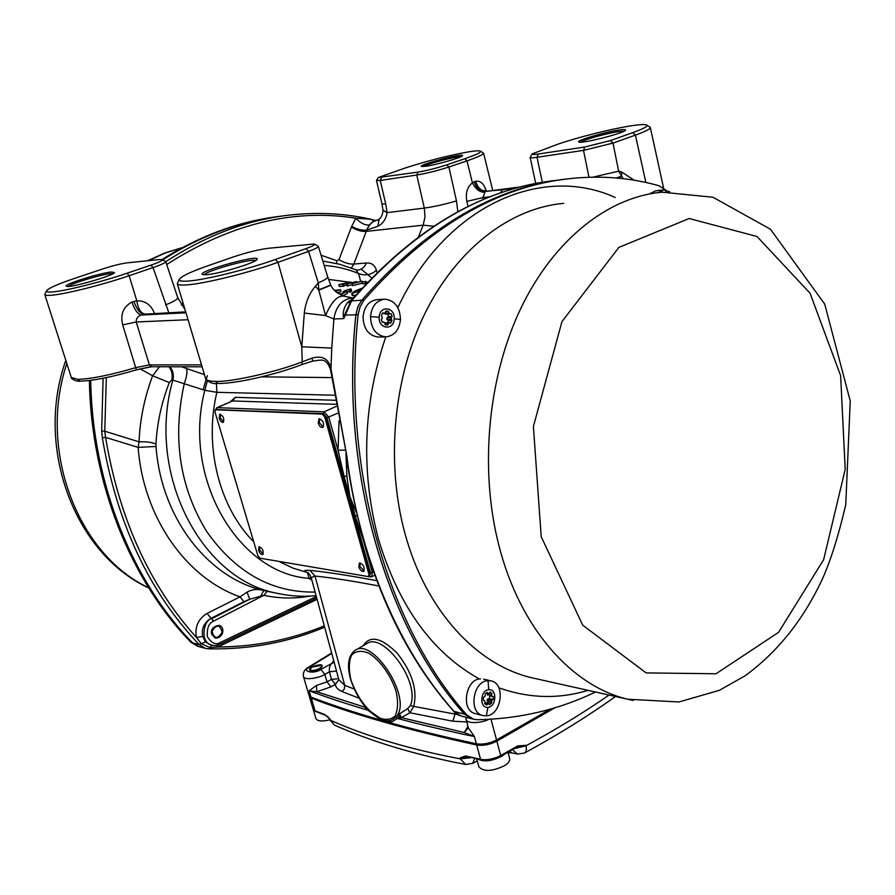 <?xml version="1.0" encoding="UTF-8"?>
<svg xmlns="http://www.w3.org/2000/svg" width="895" height="895" viewBox="0 0 895 895"><rect width="100%" height="100%" fill="white"/><g stroke="black" fill="none" stroke-linecap="round" stroke-linejoin="round"><path stroke-width="1.34" d="M90.708 380.341C92.386 483.177 132.393 581.437 192.526 642.834L199.205 646.705M317.098 599.359L217.821 647.007L210.012 647.577L208.893 648.864L205.302 648.327L199.115 644.557C149.006 591.808 116.742 522.87 102.321 437.744L101.672 430.987L103.093 378.272M282.182 216.042C241.493 220.629 201.666 235.228 162.7 259.852M165.788 261.72C206.969 234.904 248.967 219.275 291.792 214.834L291.792 214.834C318.553 212.081 344.441 213.457 369.456 218.973L374.915 220.416M472.47 718.942L464.427 714.199C386.125 626.847 339.418 468.633 355.886 314.794L357.832 306.828L361.793 300.172C426.389 226.905 495.125 186.462 568.001 178.855M557.54 180.242C485.358 187.413 417.629 226.513 354.353 297.565L351.623 300.709L343.736 318.609L343.266 315.969C343.053 310.934 344.407 306.627 347.316 303.047L353.715 297.778M314.358 243.977L268.019 248.318C258.219 249.627 246.539 252.535 233.002 257.044L208.032 265.714C191.53 271.498 182.043 275.917 179.571 278.971C178.418 280.873 181.361 281.567 188.397 281.041C205.201 279.911 247.993 269.328 275.436 259.46L306.045 248.597C312.59 246.226 315.364 244.682 314.358 243.977L318.329 246.27C318.441 247.266 315.197 248.967 308.596 251.394L277.998 262.313C249.235 272.695 204.306 283.793 186.731 284.912C180.846 285.337 177.691 284.934 177.288 283.693L205.57 378.473C206.309 380.33 209.575 381.304 215.382 381.371C229.802 382.445 276.913 371.906 302.23 361.848L301.794 346.79L331.776 348.088L330.949 368.639L346.835 456.058C359.6 559.106 399.942 650.81 454.157 711.503L460.981 715.944L471.229 718.651M316.438 685.503L316.785 691.779L309.088 690.761L316.438 685.503L327.022 681.822L331.486 679.406L329.427 671.832L324.84 674.394C321.327 677.235 304.602 681.14 303.439 676.519L309.043 695.404L310.979 697.127C331.765 705.014 355.225 712.733 381.348 720.285L366.357 709.053L365.484 708.09L366.133 707.8M217.541 645.217L217.821 647.007C255.377 646.738 290.864 639.69 324.281 625.84M366.681 708.415L366.357 709.053M367.789 709.511L382.333 719.815C387.882 721.661 392.267 720.799 395.478 717.219L396.854 715.642L399.293 718.237L397.302 718.428L392.223 721.672L387.49 722.041C414.083 729.559 443.707 736.82 476.375 743.801C482.774 744.763 489.498 743.488 496.546 739.952L550.313 709.131M395.478 717.219L397.302 718.428C420.762 724.681 446.471 730.734 474.417 736.574L464.259 732.513L467.906 726.471M310.61 670.825L309.435 669.952C309.446 666.115 323.587 663.15 321.976 665.925C323.341 668.341 311.426 672.29 310.61 670.825M331.754 653.417L309.648 667.01C300.205 671.407 314.223 674.494 320.891 669.426L334.126 662.166M211.701 634.432C210.459 629.565 212.876 626.545 218.951 625.37C224.891 626.287 224.343 637.967 215.371 638.135L211.701 634.432M552.271 708.56L496.076 740.859C489.621 744.092 483.468 745.266 477.606 744.371C444.96 737.39 415.347 730.13 388.766 722.612L382.624 720.855C356.512 713.304 333.052 705.573 312.265 697.686L311.773 697.474M466.687 721.952L452.87 721.213L409.876 712.756L401.452 717.667L464.259 732.513L468.242 727.903M352.317 284.666L347.115 286.02L346.589 284.107L356.456 281.567L353.648 283.133L362.083 281.175L352.205 283.726L354.991 281.981L346.589 284.107M362.33 283.156L352.585 285.662L352.059 283.737M335.524 291.267L340.447 289.678L340.973 291.625L337.471 292.743M341.644 295.093L341.431 294.287L346.891 291.479L347.428 293.448L343.02 295.697M350.504 292.15L349.967 290.181L349.296 290.226L349.833 292.184L351.701 291.088L351.164 289.13L350.381 288.951L344.43 290.83L342.841 292.184L344.743 292.251L341.868 293.728L339.339 293.884M347.059 292.117L349.531 291.434M362.151 288.224L354.89 290.987L351.735 293.538L352.272 295.529L353.066 295.764L356.311 294.824M365.283 283.625L362.509 283.804L361.994 281.88L365.854 281.433L361.994 281.88M343.624 284.062L344.139 285.975L343.143 286.277L339.362 286.523L338.836 284.621L350.885 281.947L342.617 284.364L338.836 284.621M346.801 284.901L344.049 285.639M334.562 395.243L216.892 392.312L204.821 390.298L172.847 380.084L171.728 380.073L169.3 382.568C161.469 402.862 157.039 423.346 155.987 444.032L156.032 446.482L138.154 447.366L105.576 437.398C119.236 518.787 149.521 585.475 196.419 637.464C194.629 626.959 198.164 618.96 207.036 613.444L240.073 596.831L247.042 592.121C252.3 589.257 257.861 588.731 263.734 590.532L271.219 592.121M311.975 580.452L309.021 578.349L307.477 572.531C302.89 570.876 303.696 570.149 309.894 570.361C327.805 572.207 350.079 575.653 376.728 580.687M243.295 506.861L229.064 459.191M230.138 401.889L235.329 397.358L335.356 400.266M345.94 453.631L346.902 476.509L349.8 496.322L356.109 511.962M378.764 585.979C353.256 581.079 332 577.767 314.984 576.056L311.203 577.599L338.892 679.764L344.72 685.301L314.984 576.056L309.894 570.361M363.079 645.843C369.993 634.991 381.371 637.475 397.223 653.294C412.103 672.1 417.607 689.799 413.736 706.39L457.826 714.613M181.528 366.782L204.418 374.625M215.382 381.371L217.753 383.429C234.848 383.966 274.53 375.05 301.783 364.657L302.23 361.848L311.986 358.145L312.623 361.121L302.007 364.511M321.07 255.243L336.878 260.713L339.004 259.662L351.668 226.435L355.863 218.19C293.381 208.367 230.339 223.817 166.716 264.517M646.85 125.076L650.329 127.482C650.452 128.925 645.474 131.464 635.394 135.1L613.019 143.077L583.518 150.382L537.034 157.285C532.67 157.923 530.388 157.956 530.176 157.386L532.189 153.884C531.775 154.622 533.812 154.678 538.287 154.018L584.793 147.015L610.435 140.571L632.81 132.628C643.762 128.679 648.394 126.139 646.716 124.987C644.959 124.181 639.477 124.506 630.27 125.96C610.379 129.093 576.581 137.629 557.484 144.33L532.189 153.884M480.414 151.154L483.568 153.123C483.613 154.455 478.087 157.028 466.977 160.865L448.898 167.007C437.308 170.721 426.602 173.395 416.779 175.04L380.252 180.466L376.538 180.365L378.294 177.523L418.066 172.108C426.915 170.598 436.458 168.182 446.706 164.87L464.785 158.739C476.621 154.667 481.79 152.116 480.302 151.087C479.071 150.561 475.312 150.785 469.047 151.781C449.066 155.327 427.776 160.742 405.178 168.003L378.294 177.523M360.651 281.388L358.515 273.467L355.807 269.742L357.429 270.156C361.49 269.764 364.489 267.381 366.402 263.007C371.526 262.694 374.882 265.133 376.448 270.335C370.91 274.978 364.936 276.018 358.515 273.467C347.473 268.981 336.028 266.285 324.169 265.379M383.004 210.224L381.975 203.982L385.723 203.97L387.143 212.865C385.902 219.342 382.78 223.828 377.768 226.312L366.681 230.127L366.234 231.38C361.681 231.738 356.747 230.295 351.444 227.05M426.042 166.246L421.4 166.504C417.361 164.993 465.243 152.418 462.458 155.719C462.033 157.397 436.805 164.702 426.042 166.246M618.21 130.2C623.491 129.383 625.907 129.395 625.46 130.234C624.441 133.12 580.855 144.117 578.83 142.003C575.261 140.862 603.543 132.393 618.21 130.2M111.606 272.002L114.515 272.572C113.721 275.626 69.038 288.369 66.498 286.255C61.833 284.934 100.318 272.818 111.606 272.002M159.243 259.55L126.676 262.906C120.657 263.745 112.815 265.714 103.149 268.824L75.65 278.009C58.645 283.749 48.99 287.944 46.697 290.606C45.958 291.826 47.849 292.273 52.369 291.927C65.011 291.099 101.56 281.97 127.045 273.232L150.953 265.133C159.411 262.201 163.17 260.356 162.219 259.595L159.243 259.55M162.219 259.595L165.732 261.553C165.765 262.604 161.536 264.618 153.045 267.594L129.137 275.727C102.433 284.912 64.06 294.477 50.847 295.294C47.077 295.574 45.052 295.328 44.772 294.533L46.607 290.763M206.409 274.72L202.55 274.564C195.569 271.767 261.541 253.475 257.022 259.438C255.981 262.694 218.794 273.959 206.409 274.72M106.337 377.6L104.76 431.211L139.049 441.85C139.933 419.598 144.453 397.581 152.631 375.777L159.511 366.749M460.925 156.692L456.886 157.072C447.366 158.493 426.188 164.467 423.201 166.593M623.949 131.241L617.617 131.744C605.837 133.523 583.16 139.911 580.587 142.182M255.701 260.534C252.021 258.073 206.152 270.793 204.261 274.81M113.106 273.635L110.857 273.657C101.706 274.306 70.895 283.514 68.288 286.389M488.648 719.379C483.244 722.679 466.787 724.536 465.959 719.289L465.937 719.211M465.702 717.186L468.253 727.724L474.417 736.574L476.375 743.801L477.606 744.371M309.648 667.01L308.484 667.222C304.546 669.393 302.868 672.492 303.439 676.519L303.427 676.463M235.676 481.342L237.332 486.869M363.549 540.871L355.293 516.18L354.61 516.225L349.8 496.322L343.344 476.118L344.027 476.073L338.075 450.274L345.313 450.073M44.772 294.533L71.298 377.489L77.641 379.323C90.798 379.044 110.219 375.128 135.917 367.588L149.387 364.903L201.509 364.88M77.641 379.323L79.845 381.113C92.834 380.89 111.662 377.142 136.331 369.859L122.727 324.896C120.12 314.57 123.174 306.951 131.912 302.051L136.801 300.809C145.18 300.597 151.076 304.815 154.499 313.463M177.288 283.693L179.436 279.218M468.051 206.566L466.843 201.409C465.355 193.219 467.212 187.021 472.426 182.793L474.305 181.741C476.487 188.543 480.078 191.944 485.09 191.944L482.875 197.616L483.345 199.607M474.305 181.741L475.637 181.249C480.604 180.6 484.184 183.934 486.365 191.261M307.511 572.531L292.967 568.112L278.971 561.433M311.124 577.342L309.021 578.349C238.473 573.65 181.83 478.411 204.821 390.298L207.282 380.968M101.672 430.987L104.76 431.211L105.576 437.398L102.321 437.744M310.677 596.048C295.07 598.844 279.464 598.61 263.835 595.343L249.705 599.247L243.832 601.764L240.073 596.831C186.596 578.248 143.29 517.78 138.154 447.366L139.049 441.85C146.187 441.537 151.837 442.264 155.987 444.032M243.832 601.764L210.772 618.456C204.071 622.584 201.364 628.592 202.662 636.457L205.47 641.872L210.538 644.792M212.618 645.317L211.869 645.127C198.891 642.375 204.317 618.747 211.723 618.68L249.705 599.247L247.042 592.121M351.735 293.538L359.88 290.763M360.495 290.069L352.932 293.001L358.235 289.633L361.737 288.682M353.066 295.764L352.529 293.773M358.638 291.11L358.235 289.633M355.964 292.452L355.561 290.953M341.431 294.287L340.178 294.365M349.531 290.069L349.363 289.443L349.967 289.588L349.296 290.226M345.325 291.781L345.067 290.808L349.363 289.443M346.891 291.479L344.038 291.692L345.067 290.808M349.967 290.181L351.164 289.13M334.596 290.428L340.447 289.678M335.334 291.099L337.896 290.271L334.64 290.472M365.529 284.532L365.082 282.865L367.856 282.037M366.626 283.357L365.082 282.865M367.364 282.563L366.469 282.775M366.156 282.529L365.854 281.433M365.149 282.842L364.836 281.679M356.803 282.283L356.602 281.556M362.251 281.813L362.083 281.175M347.763 285.975L347.238 284.062M352.719 285.65L352.205 283.726M351.12 282.809L350.885 281.947M343.143 286.277L342.617 284.364M396.854 715.642L407.661 708.594L410.313 705.707C420.952 681.789 382.523 631.411 366.849 643.684L355.539 650.139M215.281 409.787L217.306 407.639L324.102 411.823L328.812 417.249L338.075 450.274L339.026 420.795M336.028 404.327L232.588 400.96L216.769 407.728M363.459 540.714L372.354 572.453L371.593 576.794L369.176 576.346M336.52 671.026L329.427 671.832C329.013 667.726 329.875 664.862 332.011 663.229L333.656 660.432M410.313 705.707L413.736 706.39L409.876 712.756L407.661 708.594M365.484 708.09L366.055 707.71M399.237 713.472L401.452 717.667L399.293 718.237M368.27 710.104L368.237 710.317C346.589 703.918 326.876 697.395 309.088 690.761L310.979 697.127L312.265 697.686M382.624 720.855L388.766 722.612M381.606 719.546L382.333 719.815C368.058 713.203 357.497 699.778 350.65 679.54C346.734 665.309 348.233 655.599 355.114 650.374C371.872 637.352 409.91 693.603 397.962 714.367L400.859 717.924M311.986 358.145C322.401 355.259 328.722 358.75 330.949 368.639L330.512 369.557L346.835 456.058M471.799 718.763L464.438 714.165C386.148 626.813 339.451 468.633 355.919 314.816L357.855 306.84L361.815 300.183L351.03 300.955L344.564 315.118L343.736 318.609L333.869 318.989L325.556 315.532L318.788 290.137L318.296 282.887L308.596 251.394L306.045 248.597M610.435 140.571L613.019 143.077L618.624 171.169L623.211 178.687M185.69 311.874L143.782 314.19C139.956 313.474 136.666 309.2 133.914 301.369M185.746 312.053L143.782 314.19L141.32 315.04C137.774 316.248 136.074 318.564 136.219 321.976L149.387 364.903L151.725 366.737M508.942 190.299L510.743 188.644L517.702 187.76M500.271 193.13L502.654 189.684L510.743 188.644M521.192 186.831L487.115 191.217L502.654 189.684M616.722 178.027L621.633 176.472L621.667 172.008L618.624 171.169L592.915 177.165M621.477 176.237L616.207 177.982M377.779 220.08L374.188 220.506L369.154 225.059L366.681 230.127C362.117 230.541 357.105 229.31 351.668 226.435M383.015 210.303C382.568 214.822 381.326 217.675 379.29 218.872L377.768 226.312M383.015 210.28L387.143 212.865M383.004 210.157L387.155 212.63L424.308 208.099L416.779 175.04L418.066 172.108M318.329 246.27L327.682 276.823C327.839 278.121 324.706 280.135 318.296 282.887L315.353 286.266L318.788 290.137L330.848 285.27C333.186 290.181 337.594 293.806 344.06 296.111M275.436 259.46L277.998 262.313L301.794 346.79L304.311 313.082L325.556 315.532C331.53 301.57 337.784 295.137 344.306 296.2L352.026 297.867M327.682 276.823L330.758 285.069L318.743 289.801M464.785 158.739L466.977 160.865L472.426 182.793C475.614 189.08 479.619 192.246 484.475 192.291M475.637 181.249C477.829 188.04 481.521 191.407 486.723 191.329L520.7 186.954M144.833 313.955C140.761 313.339 138.087 308.954 136.801 300.809L129.137 275.727L127.045 273.232M185.97 312.803L141.32 315.04C137.774 314.223 134.63 309.894 131.912 302.051M418.524 236.806L423.156 225.182L366.234 231.38L353.838 264.059L351.377 267.997M369.154 225.059C364.69 225.227 360.26 222.933 355.863 218.19L370.105 219.197L373.998 220.528M354.353 297.565L351.075 300.91M355.886 314.794L344.564 315.118L343.266 315.969M352.183 299.635L348.58 301.436M350.627 301.436L347.316 303.047M374.278 220.494L372.342 219.555L374.949 220.416M366.402 263.007L353.838 264.059C349.307 264.327 344.351 262.861 339.004 259.662M211.779 645.105L210.012 647.577L201.241 643.673L196.419 637.464L202.662 636.457M330.512 369.557C325.892 357.306 321.618 360.114 312.623 361.121L301.47 364.712M315.118 592.065C271.778 592.781 235.575 572.509 206.51 531.238C179.604 487.048 172.22 437.733 184.359 383.317C186.898 376.236 187.558 371.246 186.35 368.348M169.3 382.568L152.631 375.777L140.034 368.807M207.036 613.444L213.603 621.119L263.835 595.343L267.258 591.338L271.207 592.121M260.814 596.003L263.734 590.532C208.345 578.103 161.066 518.183 156.032 446.482M216.791 645.373L217.015 647.141M235.139 479.519L237.869 488.67M356.96 515.598L355.293 516.18L344.027 476.073L346.902 476.509M216.165 409.496L217.306 407.639L232.588 400.96L235.329 397.358M371.738 277.965L361.177 269.104M465.02 756.566L460.052 757.942L465.545 755.928L480.581 759.34L476.699 744.998C409.261 730.32 354.129 714.725 311.292 698.178L315.051 710.865L324.974 714.646L330.389 719.513L327.246 716.213M476.699 744.998C483.099 745.971 489.811 744.696 496.859 741.161L500.708 755.537L517.702 745.938L525.868 745.334L517.198 746.844M554.766 707.822L496.859 741.161M309.278 695.907L311.292 698.178M465.87 764.531L465.646 764.487C415.179 754.765 371.425 741.619 334.383 725.062L330.635 720.363C367.118 736.551 410.346 749.395 460.31 758.87L460.052 757.942L468.98 757.271M524.481 753.042L524.604 752.975C526.294 751.822 526.763 749.428 525.991 745.77C556.354 729.291 584.055 712.386 609.081 695.057M517.634 754.082L524.604 752.975C558.088 734.705 588.395 715.877 615.514 696.5M509.389 751.476L512.276 752.997L517.388 754.037L512.466 749.73M472.649 763.401L474.719 758.58M477.248 760.828L472.784 763.334L465.646 764.487L460.31 758.87L470.792 757.685M325.534 715.273L324.974 714.646M465.545 755.928L481.197 760.045C487.428 761.052 493.895 759.844 500.585 756.42L500.249 756.42M517.702 745.938L517.556 746.833L500.585 756.42L500.708 755.537C493.693 759.094 486.981 760.358 480.581 759.34L481.197 760.045M312.366 667.032L320.678 665.533C321.943 666.272 321.406 667.346 319.045 668.744C313.228 671.071 310.285 671.071 310.241 668.744L312.366 667.032M313.339 709.657L318.217 712.487M313.429 710.149L315.913 718.54C317.378 721.202 321.898 721.661 329.483 719.904M476.957 758.535C482.998 762.305 491.411 761.477 502.184 756.04L504.802 754.06M476.755 759.049L478.847 766.746C483.602 771.96 492.228 771.568 504.735 765.583C508.483 763.099 510.128 760.716 509.658 758.434L508.013 752.259M197.784 646.302L191.105 642.431C131.062 581.146 91.111 483.121 89.388 380.509M162.051 259.539C198.198 236.795 235.195 222.698 273.02 217.261M665.567 189.997L659.033 185.757C631.367 177.904 602.38 175.442 572.073 178.396C498.604 185.533 429.253 226.088 364.03 300.071L361.815 300.183C425.226 228.147 492.798 187.849 564.51 179.302M364.03 300.071L360.07 306.739L358.123 314.727C341.644 468.812 388.374 627.283 466.698 714.758L473.511 719.211L477.281 719.725C519.301 718.953 558.715 709.713 595.499 692.025M650.162 193.544L655.643 190.848L663.251 189.975M658.217 192.593L663.643 189.93L669.605 191.731M475.502 713.651L475.088 713.539C460.589 710.429 465.445 679.048 480.414 678.869M488.032 680.647L491.277 680.927C505.888 683.746 501.457 715.273 486.332 715.843L482.685 715.508C468.163 712.398 473.041 680.838 488.032 680.647L488.759 689.721C497.374 688.602 496.479 706.972 487.909 707.33C479.239 708.549 480.134 689.989 488.759 689.721M485.146 693.961L487.148 692.35L488.021 693.491L489.14 693.401L490.124 692.092L491.981 693.39L491.556 695.091L492.049 696.31L493.302 696.646L493.156 699.566L491.87 700.114L491.512 703.078L489.52 704.701L488.648 703.559L486.533 704.969L484.676 703.683L485.101 701.971L484.598 700.751L483.345 700.416L483.49 697.496L485.403 695.616L485.146 693.961M488.021 693.491L486.086 693.021M484.844 702.989L487.529 703.66M484.933 702.631L488.648 703.559M486.925 703.134L487.876 702.172L491.512 703.078M487.876 702.172L487.07 700.393L491.254 701.434M487.07 700.393L487.685 699.084L491.87 700.114M487.685 699.084L489.52 698.671L493.156 699.566M489.52 698.671L489.666 695.762L493.302 696.646M489.666 695.762L492.049 696.31M487.864 695.292L487.372 694.072L491.556 695.091M489.587 692.819L491.981 693.39M487.372 694.072L487.764 693.424M212.081 631.232C216.59 624.061 219.924 624.386 222.083 632.228C217.608 639.422 214.274 639.086 212.081 631.232M378.909 337.035L378.205 337.046C368.628 335.67 363.571 328.946 363.046 316.864C364.265 306.414 369.064 300.653 377.433 299.59L384.212 299.232M400.468 319.504C399.226 330.177 394.292 335.961 385.689 336.878C376.09 335.491 371.022 328.722 370.496 316.573C371.716 306.056 376.526 300.272 384.928 299.187C394.762 300.418 399.942 307.186 400.468 319.504L394.192 318.743C394.013 330.792 378.294 329.371 379.189 317.266C379.435 305.106 395.154 306.75 394.192 318.743M391.07 313.63L392.178 316.45L391.07 317.647L391.976 320.611L390.612 323.184L389.213 322.569L387.636 324.997L385.152 324.762L384.85 322.938L383.81 322.055L382.355 322.401L381.236 319.571L382.344 318.363L381.438 315.387L382.803 312.803L384.212 313.429L386.539 310.934L388.285 311.259L389.627 313.966L391.07 313.63M391.07 317.647L386.953 317.803L388.598 316.584L392.178 316.45M388.598 316.584L387.647 314.044M388.575 313.071L384.47 313.25L385.51 314.134L389.627 313.966M385.7 311.359L388.285 311.259M382.288 313.507L384.212 313.429M382.176 322.111L383.81 322.055M386.271 325.042L387.636 324.997M384.917 323.363L388.106 323.252M384.828 322.927L389.213 322.569M387.535 322.636L388.396 320.746L391.976 320.611M388.396 320.746L386.886 319.358L391.003 319.213M386.886 319.358L386.953 317.803M358.805 566.781C360.114 570.193 361.737 571.726 363.672 571.368C364.959 567.139 363.549 564.387 359.421 563.089L358.805 566.781M258.565 550.28C259.751 553.334 261.139 554.732 262.738 554.497C263.812 550.749 262.571 548.188 259.024 546.811L258.565 550.28M249.302 526.987L257.861 555.638L259.897 558.167L368.617 576.637L368.986 574.478L324.65 416.824L322.301 414.105L215.326 409.765L215.001 412.069L249.302 526.987M219.197 418.211C220.304 421.165 221.636 422.541 223.202 422.328C224.511 418.547 223.37 415.873 219.745 414.295L219.197 418.211M318.195 423.033C319.414 426.333 320.969 427.832 322.849 427.519C324.482 423.245 323.184 420.348 318.967 418.815L318.195 423.033M220.36 414.217L220.237 417.775L223.627 421.981M360.036 562.933L359.846 566.255L364.097 570.999M368.986 574.478L370.027 573.941L325.746 416.343L324.65 416.824M370.027 573.941L369.635 576.111M322.301 414.105L215.963 409.507M323.397 413.635L325.746 416.343M319.604 418.692L319.28 422.563L323.308 427.172M259.617 546.711L259.572 549.798L263.152 554.117M205.47 641.872L199.115 644.557L192.526 642.834M464.427 714.199L453.608 711.189C397.011 647.04 361.222 561.937 346.253 455.868M353.592 297.789L352.764 297.834C342.237 299.075 335.938 306.124 333.869 318.989L331.776 348.088M213.603 621.119C208.915 622.931 206.823 628.089 207.338 636.591C211.533 643.259 215.829 645.239 220.226 642.532L316.327 596.518M490.684 196.654L482.875 197.616L466.843 201.409M267.258 591.338L277.752 593.419C201.856 580.195 145.84 474.339 172.847 380.084C173.999 375.094 173.059 370.653 170.028 366.76M216.389 383.384L216.892 392.312C203.736 446.381 219.353 507.521 253.732 541.822M452.87 721.213L454.973 714.244L454.403 712.017M359.052 698.201L341.946 691.511L344.396 688.893L344.72 685.301L354.174 689.072M261.62 376.862L332.045 377.589M151.098 366.659L136.364 369.814M181.372 305.139L183.072 303.092M645.877 182.479L635.394 135.1L632.81 132.628M621.667 172.008L634.219 180.231M446.706 164.87L448.898 167.007L456.461 200.927L457.893 211.779M328.51 279.385L349.374 282.171M376.448 270.335L377.063 272.561M381.516 177.613L380.252 180.466L385.723 203.97M588.988 177.255L583.518 150.382L584.793 147.015M538.287 154.018L537.034 157.285L542.303 182.334M168.808 312.735L153.045 267.594L150.953 265.133M188.04 319.728L136.219 321.976L122.727 324.896M304.311 313.082C305.486 302.521 309.167 293.582 315.353 286.266M341.946 691.511C337.963 689.776 335.782 687.416 335.39 684.418L330.926 686.845L316.785 691.779L365.91 707.542M490.997 719.256L496.546 739.952L496.076 740.859M320.891 669.426L324.84 674.394L327.022 681.822L330.926 686.845M369.422 576.223L370.508 572.834L354.61 516.225M343.344 476.118L326.932 417.685L323.397 413.613L215.605 409.72M337.605 413.289L326.932 417.685M370.508 572.834L373.506 571.894M323.397 413.613L324.102 411.823L336.375 406.33M203.165 389.739L206.063 379.581M206.13 379.368L207.371 375.643M350.885 679.708C356.758 696.377 365.652 708.885 377.556 717.219C384.783 720.397 390.6 720.016 394.986 716.067C397.962 710.048 398.342 701.837 396.116 691.41C390.891 675.21 379.905 659.995 368.539 653.07C361.278 650.217 355.595 650.956 351.5 655.252C348.815 661.461 348.614 669.605 350.885 679.708M219.655 644.344L220.226 642.532M338.858 679.618L335.39 684.418L331.486 679.406L338.578 678.623M433.728 226.2L423.156 225.182L425.002 216.87L424.308 208.099C434.232 206.689 444.949 204.295 456.461 200.927M379.144 219.018L378.261 220.025C372.969 220.763 369.187 224.119 366.916 230.105M165.564 304.938C173.809 301.548 177.881 299.143 177.769 297.711L184.974 309.446M372.119 219.543L369.702 218.984C344.676 213.457 318.698 212.07 291.792 214.834M336.486 263.466L336.878 260.713M71.298 377.489C69.899 377.936 76.601 382.098 79.845 381.113L79.968 381.125M202.091 366.805L151.613 366.737L136.275 369.836M205.593 378.551C209.016 382.579 213.066 384.201 217.753 383.429L217.888 383.429M171.728 380.073C172.88 375.083 171.941 370.642 168.909 366.76M313.116 709.097L315.577 711.469L313.116 709.097L309.357 696.455M330.389 719.513L328.946 718.237L330.389 719.513M515.095 748.231L525.991 745.77L514.356 748.656M396.284 716.302L395.064 715.966M191.105 642.431L192.481 642.789M148.604 587.735C78.122 554.889 37.534 450.532 66.834 363.527M148.548 260.658L165.183 253.005L182.311 247.647M358.123 314.727L355.919 314.816M464.438 714.165L466.698 714.758M541.206 536.698L582.701 625.146L646.112 672.906L716.045 673.756L778.56 632.351L823.635 559.699L845.216 469.372L840.629 375.687L810.064 293.236L757.036 236.504L689.172 218.514L618.87 247.412L561.959 321.629L533.398 426.49L541.206 536.698M563.693 203.355C511.381 207.853 458.095 247.389 425.718 311.852C393.531 376.37 385.421 461.977 404.92 533.319C425.64 610.256 476.487 664.784 531.44 677.683L627.663 699.219L678.969 701.971L719.345 690.325L745.043 675.837C777.822 651.862 803.721 619.34 822.729 578.282C831.097 559.297 838.772 534.762 845.753 504.668L850.25 401.049L824.709 304.11L770.483 229.254L712.991 197.247L662.143 192.19C609.025 196.665 554.441 238.719 521.035 307.902C487.809 377.131 479.183 469.282 498.974 545.76C519.984 628.256 571.871 686.096 627.663 699.219L633.257 700.472M531.44 677.683L537.078 678.947L531.44 677.683M385.767 336.878C363.068 403.992 360.618 471.397 378.428 539.081C398.678 606.284 432.352 652.925 479.451 678.992M498.851 687.785C528.867 698.447 558.592 699.297 588.037 690.347M615.234 197.504C542.28 164.02 445.911 204.843 397.861 307.656M666.025 191.899L665.768 190.031M487.909 707.33L486.332 715.843M379.189 317.266L370.496 316.573M205.235 648.304L198.701 646.57M650.329 127.482L663.609 188.163M483.568 153.123L492.731 190.501M277.752 593.419C290.517 596.193 303.304 596.92 316.08 595.622M322.849 261.038L339.641 264.249L355.807 269.742M311.203 577.599C309.748 574.299 308.339 572.531 306.963 572.297L307.421 572.487M316.718 597.961L220.036 644.322C216.321 645.664 213.592 645.933 211.869 645.127L210.124 644.68M342.841 292.184L343.087 293.09M368.259 576.727L371.593 576.794L374.725 575.284M331.631 652.992L308.529 667.189M376.493 180.522L381.975 203.982M165.732 261.553L177.769 297.711M530.176 157.386L535.713 183.542M484.542 191.284L484.016 190.478L487.048 191.228M353.749 297.811C412.953 230.899 476.778 192.246 545.223 181.864M353.726 297.845L351.053 300.933M205.302 648.327L208.893 648.864C249.996 649.557 288.57 642.341 324.65 627.205M453.608 711.189C456.752 714.143 459.213 715.731 460.981 715.944M312.098 697.619L310.8 697.048M512.276 752.997L508.103 752.617M329.203 719.088L334.383 725.062M328.89 718.081L325.5 715.262L315.577 711.469M464.919 756.577L466.161 756.622M321.987 666.126L320.746 665.556M148.749 587.981C74.766 554.039 34.536 447.41 65.827 360.383M147.641 260.747L164.758 253.005L182.446 247.579M197.28 646.168L198.097 646.391M473.511 719.211L471.251 718.618M483.647 679.148L490.84 680.826M475.088 713.539L482.685 715.508M378.205 337.046L385.689 336.878M368.617 576.637L369.669 576.1M215.326 409.765L216.366 409.339"/></g></svg>
